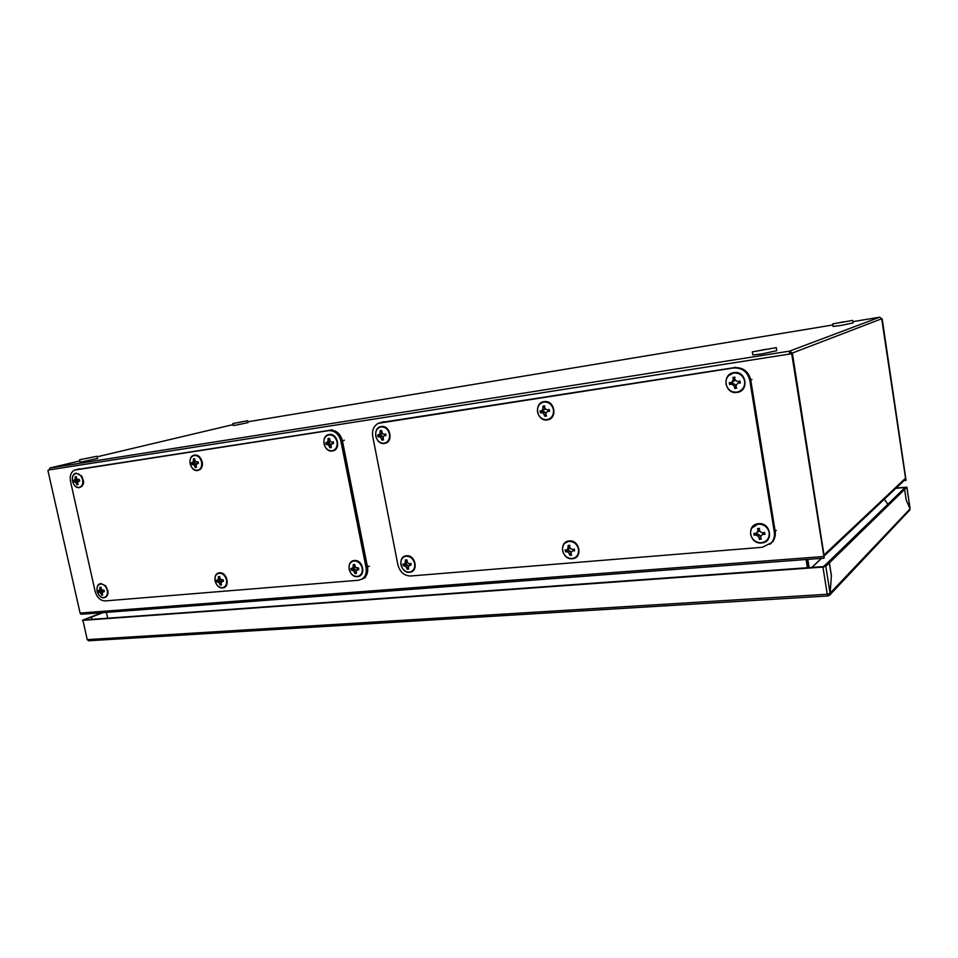 <?xml version="1.0" encoding="UTF-8"?>
<svg xmlns="http://www.w3.org/2000/svg" width="958" height="958" viewBox="0 0 958 958"><rect width="100%" height="100%" fill="white"/><g stroke="black" fill="none" stroke-linecap="round" stroke-linejoin="round"><path stroke-width="1.44" d="M827.832 594.176L828.107 595.936L829.784 594.99L830.107 593.517L831.376 575.962M90.411 617.168L102.123 612.689M91.98 619.347L91.465 617.06L103.165 612.617M90.411 617.132L91.465 617.06M829.808 593.541L910.076 508.842L909.453 510.386M831.436 575.962L829.389 562.885L904.627 489.466L906.196 500.016L910.076 508.842M829.389 562.885L827.317 563.041L902.915 489.634L904.627 489.466M896.149 488.029L906.903 487.203L904.651 489.43L902.951 489.622L905.047 487.55M895.826 488.341L905.035 487.43M88.687 640.758L87.25 639.609L827.245 594.259L822.958 567.076L825.832 566.346L829.329 562.933L831.388 576.009L830.071 593.325L827.245 594.259L828.107 595.936M822.958 567.076L82.903 620.329L87.25 639.609L82.903 620.329M829.329 562.933L827.257 563.088L823.485 566.573L83.993 619.922M910.04 508.59L906.867 487.275M910.004 508.686L906.196 499.98L904.651 489.43M83.993 619.886L90.303 617.168L82.436 620.269M91.357 617.096L91.86 619.347M843.675 321.804L838.322 322.918L843.675 321.804M852.716 320.391L853.099 322.906L840.741 325.504L833.065 326.427L832.682 323.924L852.716 320.391L832.682 323.924M361.37 579.446L362.627 578.788C366.04 576.285 367.333 572.501 366.531 567.411L341.419 441.075C339.348 433.83 335.24 430.31 329.097 430.513L75.598 469.815M410.228 571.974C418.886 571.052 415.269 554.646 406.647 555.856M414.634 563.567C413.269 558.754 410.467 556.287 406.204 556.191C402.144 557.053 400.396 559.903 400.923 564.753C402.276 569.531 405.066 571.986 409.317 572.13C413.389 571.303 415.161 568.441 414.634 563.567M402.911 564.011L403.234 565.699L405.713 566.274L407.186 569.16L408.635 569.028L408.336 566.046L411.138 565.004L410.802 563.316L409.377 563.783L407.737 563.005L406.851 559.855L405.39 559.987L405.126 563.232L404.036 564.25L402.911 564.011M406.288 555.891L403.426 557.221M410.826 563.412L409.377 563.783M410.922 563.999L409.605 564.957M408.336 568.477L407.186 569.16M408.024 567.256L406.911 567.747M408.324 566.094L407.653 565.172L405.713 566.274M407.653 565.172L405.929 564.286L404.264 565.424M405.929 564.286L403.234 565.699M405.126 563.232L407.162 562.657L404.036 564.25M406.731 561.16L405.701 561.544M763.275 542.396C774.124 540.084 769.705 522.278 758.628 523.798M769.178 532.648C767.693 527.044 764.077 524.218 758.353 524.158C752.832 525.235 750.246 528.612 750.617 534.277C752.09 539.833 755.67 542.659 761.382 542.755C766.927 541.725 769.525 538.36 769.178 532.648M753.886 533.319L754.209 535.283L755.754 534.935L757.706 535.905L759.155 537.606L759.263 539.27L761.239 539.103L760.52 537.498L761.251 535.594L762.975 534.301L764.891 534.36L764.568 532.385L762.76 532.935L760.676 532.049L759.347 530.253L759.49 528.397L757.527 528.565L757.982 530.373L757.131 532.361L755.527 533.558L753.886 533.319M758.401 523.822L751.826 528.074M764.688 533.151L762.975 534.301M763.933 533.067L761.251 535.594M760.796 538.133L759.263 539.27M760.628 537.222L759.155 537.606M760.64 536.672L759.119 534.696L757.706 535.905M759.119 534.696L756.856 533.69L755.754 534.935M756.856 533.69L754.209 535.283M757.131 532.361L755.527 533.558M758.64 531.762L759.371 529.894M759.395 529.63L757.982 530.373M759.407 529.367L759.071 528.433M573.291 558.334C583.039 556.897 579.135 539.689 569.351 541.03M578.476 549.281C577.051 544.096 573.89 541.462 568.968 541.39C564.262 542.348 562.142 545.437 562.609 550.658C564.023 555.796 567.172 558.43 572.07 558.55C576.788 557.628 578.931 554.538 578.476 549.281M565.16 549.82L565.483 551.64L568.417 552.239L569.926 555.341L571.615 555.197L570.896 553.712L571.447 551.976L572.908 550.79L574.62 550.838L574.297 549.018L572.68 549.521L570.848 548.694L569.687 547.03L569.83 545.306L568.154 545.461L567.831 548.958L566.513 550.06L565.16 549.82M569.04 541.066L564.789 543.27M574.297 549.042L572.68 549.521M574.393 549.629L572.908 550.79M574.225 549.617L571.447 551.976M571.243 554.454L569.926 555.341M571.076 553.125L569.723 553.82M571.255 552.574L570.142 551.09L568.417 552.239M570.142 551.09L568.178 550.143L566.741 551.329M568.178 550.143L565.483 551.64M567.831 548.958L569.651 548.371L566.513 550.06M569.651 548.371L569.962 547.437M569.723 546.623L568.525 547.138M765.741 349.239L759.071 350.676L765.741 349.239M776.279 347.646L776.758 350.7L761.335 354.029L752.808 354.903L752.317 351.873L776.279 347.646L752.317 351.873M380.649 422.538L734.235 367.644C742.941 367.189 748.449 371.309 750.749 379.979L775.178 531.319C775.752 535.378 774.806 538.935 772.352 541.989L770.256 543.988M774.303 532.001C774.878 536.073 773.932 539.629 771.477 542.695L762.46 547.281L410.575 575.998C404.156 575.782 399.929 572.058 397.893 564.849L372.746 436.477C371.872 430.31 373.728 425.915 378.302 423.304L733.277 368.004C741.995 367.549 747.503 371.668 749.803 380.362L774.303 532.001L775.178 531.319M384.685 443.207C393.726 442.333 390.349 424.885 381.464 426.657M389.463 434.058C388.074 429.16 385.26 426.777 380.997 426.921C376.937 428.058 375.201 431.112 375.752 436.106C377.129 440.967 379.931 443.338 384.17 443.231C388.241 442.141 390.002 439.087 389.463 434.058M377.703 435.04L378.039 436.764L380.506 437.147L381.991 440.117L383.451 439.902L383.116 436.764L384.386 435.579L385.93 435.591L385.595 433.854L384.158 434.381L382.517 433.651L381.619 430.501L380.158 430.729L379.895 434.046L377.703 435.04M385.655 434.249L384.158 434.381M385.775 434.848L384.386 435.579M383.26 439.542L381.991 440.117M382.757 438.309L381.715 438.62M383.056 437.04L382.517 436.309L380.506 437.147M382.517 436.309L380.793 435.495L379.057 436.369M380.793 435.495L378.039 436.764M379.763 435.902L379.608 435.1M379.895 434.046L382.014 433.734L380.697 435.004L378.817 435.171M381.488 432.034L380.47 432.274M381.607 430.585L380.158 430.729M769.825 544.336L771.765 542.467C774.232 539.402 775.166 535.833 774.591 531.774L750.126 380.23C747.815 371.548 742.306 367.429 733.589 367.884L379.919 422.729M547.485 419.628C557.951 418.574 554.586 399.749 544.276 401.773M553.437 409.665C551.976 404.384 548.79 401.845 543.869 402.049C539.162 403.318 537.055 406.647 537.546 412.024C538.971 417.269 542.144 419.808 547.042 419.64C551.772 418.418 553.904 415.089 553.437 409.665M540.061 410.814L540.396 412.682L543.318 413.054L544.862 416.263L546.539 416.011L545.809 414.467L546.347 412.611L547.82 411.317L549.533 411.329L549.197 409.449L547.581 410.024L545.737 409.246L544.575 407.617L544.719 405.881L543.03 406.132L542.707 409.701L541.402 410.946L540.061 410.814M543.904 401.845L540.983 403.162M549.269 409.856L547.581 410.024M549.377 410.455L547.82 411.317M546.311 415.533L544.862 416.263M545.88 414.227L544.635 414.634M546.084 413.485L545.114 412.215L543.318 413.054M545.114 412.215L543.15 411.341L541.641 412.239M543.15 411.341L540.396 412.682M541.953 411.808L541.797 410.91M542.707 409.701L544.611 409.425L541.402 410.946M544.611 409.425L544.994 408.216M544.587 407.497L543.402 407.797M544.707 405.976L543.03 406.132M332.606 450.751C341.216 449.925 337.839 432.92 329.384 434.621M337.036 441.866C335.671 437.087 332.953 434.752 328.905 434.884C325.049 435.974 323.409 438.944 323.984 443.805C325.337 448.548 328.031 450.871 332.079 450.787C335.947 449.733 337.599 446.763 337.036 441.866M325.768 442.788L326.103 444.464L328.426 444.859L329.911 447.745L331.288 447.542L330.917 444.488L333.612 443.35L333.276 441.662L331.887 442.165L330.318 441.446L329.456 438.381L328.079 438.596L327.828 441.83L325.768 442.788M333.348 442.033L331.887 442.165M333.468 442.656L332.127 443.338M331.109 447.218L329.911 447.745M330.594 445.997L329.6 446.296M330.905 444.572L328.426 444.859M330.51 444.021L328.845 443.219L327.049 444.093M328.845 443.219L326.103 444.464M327.875 443.614L327.72 442.836M327.828 441.83L330.007 441.506L328.762 442.74L326.81 442.919M329.336 439.878L328.366 440.105M329.456 438.453L328.079 438.596M737.205 392.157C749.455 390.876 746.162 370.435 734.044 372.77M744.653 381.212C743.133 375.476 739.504 372.758 733.744 373.045C728.2 374.482 725.625 378.135 726.02 383.978C727.517 389.666 731.134 392.385 736.858 392.145C742.414 390.756 745.013 387.104 744.653 381.212M729.266 382.601L729.601 384.613L731.134 384.11L733.098 384.972L734.558 386.685L734.69 388.457L736.666 388.158L735.936 386.481L736.654 384.445L738.39 383.032L740.318 383.02L739.995 380.997L738.163 381.619L736.067 380.805L734.726 379.045L734.87 377.153L732.894 377.452L733.349 379.248L732.511 381.332L730.906 382.697L729.266 382.601M733.768 372.818L728.727 375.56M735.409 392.241L736.87 392.193M740.043 381.32L738.163 381.619M740.175 382.194L738.39 383.032M739.42 382.158L736.654 384.445M736.403 387.571L734.69 388.457M736.079 387.619L736.103 386.876M736.067 386.098L734.558 386.685M736.091 386.026L734.582 384.134L733.098 384.972M734.582 384.134L732.319 383.212L731.134 384.11M732.319 383.212L729.601 384.613M730.906 383.727L730.738 382.685M732.511 381.332L734.091 381.104L730.906 382.697M734.091 381.104L734.81 379.164M734.738 378.853L733.349 379.248M734.774 378.338L734.403 377.344L732.894 377.452M197.971 470.258C205.503 469.552 202.15 453.685 194.773 455.194M201.551 462.019C200.246 457.565 197.803 455.373 194.246 455.445C190.893 456.427 189.516 459.181 190.139 463.72C191.432 468.151 193.851 470.342 197.396 470.294C200.773 469.348 202.15 466.594 201.551 462.019M191.504 462.81L191.839 464.379L193.827 464.774L195.252 467.468L196.462 467.288L196.007 464.45L198.414 463.409L198.078 461.828L195.408 461.612L194.654 458.738L193.444 458.918L193.229 461.948L191.504 462.81M198.138 462.163L196.833 462.295M198.282 462.834L197.061 463.385M196.318 467.037L195.252 467.468M195.767 465.875L194.917 466.115M196.222 464.223L193.827 464.774M196.031 463.959L194.558 463.193L192.618 464.043M194.558 463.193L191.839 464.379M193.72 463.552L193.564 462.834M195.48 461.66L194.462 462.75L192.39 462.954M195.42 461.624L193.229 461.948M194.534 460.151L193.684 460.343M194.642 458.798L193.444 458.918M76.556 469.588L330.091 430.238C336.234 430.046 340.341 433.555 342.413 440.788L367.489 566.992C368.291 572.07 366.986 575.854 363.573 578.345L362.076 579.111M366.064 567.627C366.866 572.704 365.561 576.5 362.148 579.003L358.472 580.249L105.021 600.917C100.267 600.678 96.95 597.457 95.105 591.266L70.533 481.455C69.587 475.779 70.952 471.983 74.652 470.079L328.594 430.645C334.737 430.441 338.857 433.974 340.928 441.219L366.064 567.627L367.489 566.992M809.127 567.603L807.845 559.52M806.732 559.604L808.013 567.687M881.707 318.763L905.55 478.198L823.988 555.005L792.35 353.047L881.707 318.763L879.683 317.218M906.052 480.353L882.198 318.906L906.052 480.353L904.065 480.557M83.286 614.078L80.939 614.198L80.089 613.06L47.9 470.402L49.038 470.139M791.703 353.73L824.179 558.155L792.278 353.514L789.38 354.089L792.278 353.514M49.924 467.995L48.99 469.935L789.38 354.089M48.99 469.935L47.9 470.402M789.967 353.873L789.679 351.083L789.32 353.682M790.015 353.203L790.326 353.813M879.552 317.242L789.679 351.083L792.35 353.047M82.879 614.138L821.293 558.37M821.174 558.514L824.179 558.155M806.133 559.652L807.414 567.723M107.691 618.209L106.398 612.366M904.783 479.886L905.55 478.198M884.246 499.286L887.91 504.195M79.694 487.382C82.292 486.748 83.538 484.604 83.454 480.952L81.789 476.162L76.544 473.264M82.592 479.719C81.346 475.539 79.143 473.468 75.993 473.515C73.047 474.402 71.886 476.964 72.533 481.227C73.766 485.383 75.957 487.454 79.107 487.43C82.065 486.568 83.226 483.994 82.592 479.719M73.574 480.401L73.91 481.874L75.622 482.269L76.999 484.784L78.065 484.628L77.538 481.982L79.706 481.012L79.37 479.539L76.951 479.323L76.281 476.617L75.203 476.785L75.023 479.611L73.574 480.401M79.43 479.838L78.233 479.958M79.586 480.521L78.472 480.988M77.945 484.437L76.999 484.784M77.37 483.335L76.628 483.527M77.945 481.539L75.622 482.269M77.897 481.467L76.58 480.736L74.556 481.575M75.838 481.048L75.694 480.401M77.227 479.467L74.317 480.545M76.951 479.323L75.023 479.611M76.161 477.958L75.419 478.114M76.269 476.665L75.203 476.785M104.29 597.517C106.985 596.99 108.23 594.87 108.038 591.158L105.715 585.853L101.177 583.673M107.236 590.356C106.003 586.236 103.799 584.105 100.65 583.973C97.68 584.667 96.507 587.086 97.129 591.242C98.351 595.337 100.542 597.469 103.692 597.624C106.661 596.954 107.847 594.535 107.236 590.356M98.219 590.655L98.542 592.092L100.267 592.631L101.62 595.098L102.698 595.002L102.195 592.463L104.362 591.589L104.039 590.14L101.62 589.853L100.937 587.146L99.872 587.242L99.692 590.02L98.219 590.655M104.063 590.296L102.901 590.535M104.206 590.966L103.129 591.541M102.494 594.678L101.62 595.098M102.039 593.613L101.273 593.888M102.698 591.96L100.267 592.631M102.482 591.637L101.165 590.858L99.201 591.876M101.165 590.858L98.542 592.092M101.632 589.865L98.973 590.87M101.452 589.601L99.692 590.02M100.841 588.356L100.087 588.583M358.029 576.333C366.351 575.554 362.795 559.436 354.556 560.598M362.196 568.13C360.843 563.436 358.148 561.041 354.089 560.921C350.233 561.759 348.58 564.537 349.131 569.268C350.46 573.938 353.143 576.333 357.19 576.476C361.07 575.674 362.735 572.896 362.196 568.13M350.951 568.549L351.275 570.202L353.622 570.764L355.071 573.579L356.448 573.459L356.113 570.549L358.795 569.543L358.46 567.89L355.514 567.591L354.664 564.513L353.274 564.633L353.023 567.807L350.951 568.549M358.484 568.01L357.083 568.345M358.603 568.621L357.322 569.495M356.172 572.956L355.071 573.579M355.825 571.758L354.783 572.201M356.184 570.489L355.622 569.687L353.622 570.764M355.622 569.687L353.969 568.812L352.233 569.926M353.969 568.812L351.275 570.202M353.023 567.807L355.131 567.232L352.005 568.789M354.556 565.807L353.574 566.154M223.01 587.613C230.435 587.146 227.046 571.842 219.741 572.872M226.519 579.961C225.226 575.566 222.807 573.315 219.238 573.195C215.873 573.95 214.484 576.536 215.071 580.955C216.352 585.314 218.771 587.577 222.316 587.721C225.705 587.003 227.094 584.404 226.519 579.961M216.484 580.308L216.819 581.841L218.819 582.404L220.22 585.027L221.43 584.919L220.999 582.213L223.394 581.278L223.07 579.734L220.412 579.434L219.657 576.548L218.448 576.656L218.232 579.626L216.484 580.308M223.094 579.865L221.825 580.153M223.226 580.524L222.052 581.219M221.202 584.524L220.22 585.027M220.771 583.398L219.897 583.745M221.322 581.901L220.951 581.362L218.819 582.404M220.951 581.362L219.478 580.548L217.61 581.614M219.478 580.548L216.819 581.841M220.28 579.243L217.382 580.536M220.208 579.123L218.232 579.626M219.55 577.806L218.687 578.093M85.597 458.666L92.148 457.253L85.597 458.666M97.093 456.271L97.584 458.475L82.508 461.72L80.029 461.972L79.538 459.768L97.093 456.271L79.538 459.768M238.159 422.622L243.428 421.52L238.159 422.622M247.619 420.706L248.014 422.622L235.896 425.172L233.189 425.496L232.794 423.592L247.619 420.706L232.794 423.592M830.071 593.325L825.832 566.346M344.377 440.225L341.419 441.075M366.531 567.411L369.381 566.154M329.097 430.513L332.079 429.699M79.73 468.821L76.341 469.648M749.803 380.362L750.749 379.979M733.277 368.004L734.235 367.644M380.661 422.586L382.11 422.179M751.994 379.476L750.126 380.23M774.591 531.774L776.339 530.409M733.589 367.884L735.528 367.165M384.038 421.652L381.152 422.454M340.928 441.219L342.413 440.788M328.594 430.645L330.091 430.238M75.766 469.779L77.466 469.372M811.833 567.411L821.425 558.358M80.089 613.06L823.617 556.514M247.835 421.783L832.837 324.966M852.907 321.637L879.612 317.218M50.044 467.971L79.801 460.918M97.213 456.798L232.998 424.622M49.876 468.007L789.596 351.119M811.953 567.399L821.533 558.358M829.784 594.99L909.837 509.979M88.387 640.782L827.952 595.96M910.088 508.626L906.903 487.203M362.627 578.788L365.477 577.482M406.491 555.772C415.676 554.562 418.921 571.95 409.533 572.297C400.456 573.423 397.163 556.311 406.443 555.772M758.52 523.691C770.867 522.098 774.052 542.432 761.538 542.97C749.312 544.443 746.078 524.409 758.485 523.691M569.22 540.947C579.794 539.558 583.027 558.31 572.261 558.742C561.783 560.023 558.502 541.557 569.16 540.947M771.477 542.695L772.352 541.989M381.26 426.549C390.445 424.777 393.822 442.536 384.445 443.446C375.344 445.135 371.932 427.651 381.2 426.561M771.765 542.467L773.525 541.054M544.096 401.653C554.694 399.618 558.071 418.802 547.281 419.879C536.779 421.807 533.378 402.911 544.048 401.665M329.181 434.513C337.935 432.812 341.311 450.128 332.354 450.99C323.684 452.595 320.271 435.567 329.121 434.525M733.9 372.626C746.306 370.267 749.611 391.127 737.049 392.409C724.775 394.648 721.422 374.111 733.864 372.638M194.558 455.098C200.773 453.853 207.06 467.288 197.695 470.486C190.079 471.899 186.69 456.032 194.486 455.11M362.148 579.003L363.573 578.345M824.143 556.059L905.25 479.443M83.454 480.952C84.1 483.886 82.747 486.101 79.406 487.61C72.652 488.867 69.311 474.018 76.245 473.192M81.789 476.162L76.317 473.18M108.038 591.158C108.242 595.014 106.877 597.217 103.943 597.768C97.189 598.618 93.944 584.033 100.937 583.614M105.715 585.853L100.997 583.602M354.388 560.514C363.142 559.364 366.387 576.309 357.418 576.644C348.76 577.722 345.467 561.029 354.328 560.526M219.574 572.8C227.274 571.782 230.507 587.601 222.567 587.889C214.951 588.835 211.67 573.267 219.502 572.812"/></g></svg>
